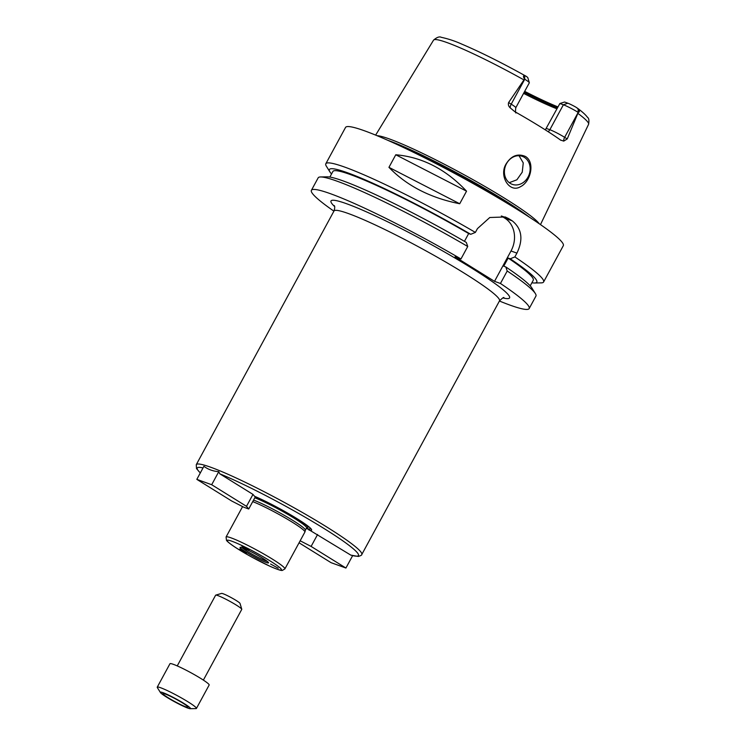 <?xml version="1.0" encoding="UTF-8"?>
<svg xmlns="http://www.w3.org/2000/svg" width="746" height="746" viewBox="0 0 746 746"><rect width="100%" height="100%" fill="white"/><g stroke="black" fill="none" stroke-linecap="round" stroke-linejoin="round"><path stroke-width="1.12" d="M352.625 555.686L345.92 568.032L331.056 562.67L299.062 542.808M306.429 528.205L350.797 555.117L358.36 556.46C360.877 555.639 362.015 554.996 361.773 554.53A94.164 8.859 -151.5 0 0 311.977 518.05A94.164 8.859 -151.5 0 0 219.361 470.595A94.164 8.859 -151.5 0 0 210.829 467.276A94.164 8.859 -151.5 0 0 196.263 464.674L196.515 468.581L200.292 472.973M300.153 540.794L311.11 546.426L317.582 534.5M311.11 546.426L345.92 568.032M307.305 528.653A36.563 3.441 -151.5 0 0 309.31 527.152M309.003 530.089A38.41 3.618 -151.5 0 0 310.038 527.795A38.41 3.618 -151.5 0 0 254.545 496.286L252.978 494.402L219.753 473.785L218.774 471.668C213.076 471.248 208.115 469.458 203.91 466.306L196.823 479.361L211.687 484.723L218.774 471.668M211.687 484.723L246.497 506.329L252.978 494.402M246.497 506.329L248.726 508.996L255.421 496.659M248.726 508.996L243.765 507.205L231.633 500.967L196.823 479.361M247.29 549.569L241.844 546.203L249.099 549.923L247.29 549.569M270.602 564.041L278.221 568.191L270.602 564.041M239.699 549.047L246.656 553.066L242.646 551.359L239.699 549.047M305.338 530.21A32.955 3.105 -151.5 0 0 305.366 530.136A32.955 3.105 -151.5 0 0 286.203 516.446A32.955 3.105 -151.5 0 0 253.565 500.072M284.879 568.928A33.458 3.152 -151.5 0 0 264.951 554.66A33.458 3.152 -151.5 0 0 231.251 537.931A33.458 3.152 -151.5 0 0 226.075 536.999L226.495 540.412L227.316 541.354C231.465 545.167 239.858 550.548 252.484 557.476L270.257 566.4C280.72 570.96 281.708 570.457 282.314 570.438L284.879 568.928L304.89 532.066A33.458 3.152 -151.5 0 0 304.918 531.991A33.458 3.152 -151.5 0 0 285.755 518.265A33.458 3.152 -151.5 0 0 252.726 501.62M242.571 547.853A16.207 1.529 -151.5 0 0 240.119 547.34A16.207 1.529 -151.5 0 0 253.575 556.469A16.207 1.529 -151.5 0 0 268.56 562.782A16.207 1.529 -151.5 0 0 258.517 555.742A16.207 1.529 -151.5 0 0 242.571 547.853M241.974 547.648A15.489 1.455 -151.5 0 0 254.19 555.332A15.489 1.455 -151.5 0 0 267.292 561.393M499.419 301.02A123.901 11.656 -151.5 0 0 529.175 308.555A123.901 11.656 -151.5 0 0 500.445 283.471L494.523 281.345L455.051 256.838L460.963 258.974A123.901 11.656 -151.5 0 0 311.399 190.314A123.901 11.656 -151.5 0 0 333.91 211.155M506.002 164.092C511.215 155.727 517.696 153.191 525.454 156.474C535.376 162.404 530.602 181.884 520.549 186.649C509.602 193.568 498.748 176.028 506.002 164.092M524.345 157.331A14.864 12.598 109.8 0 0 522.321 156.352A14.864 12.598 109.8 0 0 505.434 166.06A14.864 12.598 109.8 0 0 512.232 184.327A14.864 12.598 109.8 0 0 528.634 175.842A14.864 12.598 109.8 0 0 524.345 157.331M509.257 182.677L516.885 179.795L522.247 172.158L523.254 162.917L519.048 155.718M559.873 103.517L564.582 102.025L567.837 103.2A8.374 0.793 28.5 0 1 576.089 107.284L578.103 108.776C579.763 110.762 579.81 111.984 578.243 112.432L578.187 112.394A12.095 1.138 -151.5 0 0 563.379 104.785L559.873 103.517L545.317 129.879M523.599 93.371A65.667 6.182 -151.5 0 0 556.982 108.832M524.149 92.345A66.385 6.248 -151.5 0 0 557.523 107.853M524.68 91.366A67.625 6.36 -151.5 0 0 558.017 106.93M524.69 79.197C523.049 76.754 523.039 75.56 524.652 75.607L526.266 76.362A8.374 0.793 28.5 0 1 527.823 77.705L529.324 82.694A12.095 1.138 -151.5 0 0 524.746 79.225L523.953 79.906A88.205 8.299 -151.5 0 0 447.162 42.625A88.205 8.299 -151.5 0 0 433.547 40.144L375.639 135.11M433.547 40.144C436.895 37.253 439.478 36.312 441.315 37.337C448.29 38.82 455.191 41.114 462.016 44.219C480.256 51.978 501.536 62.608 525.865 76.111L526.266 76.362M524.652 75.607L524.746 79.225L511.206 104.16A12.095 1.138 -151.5 0 1 513.593 105.718A12.095 1.138 -151.5 0 1 515.784 107.75L529.324 82.815A12.095 1.138 -151.5 0 0 529.324 82.694M508.613 102.556C507.998 104.58 508.558 106.37 510.301 107.937A4.952 2.592 -58.2 0 1 511.206 104.16L508.613 102.556L523.953 79.906M578.243 112.432L567.24 138.933L564.647 137.329A12.095 1.138 -151.5 0 0 561.682 135.567A12.095 1.138 -151.5 0 0 549.849 129.711L546.333 128.452M510.301 107.937L514.693 111.583A89.828 8.458 -151.5 0 1 560.582 140.071L560.992 140.332M560.582 140.071L563.743 141.106L567.24 138.933M539.227 223.753A93.856 8.831 -151.5 0 0 476.657 181.735A93.856 8.831 -151.5 0 0 389.393 138.952A93.856 8.831 -151.5 0 0 377.038 135.688M395.772 154.767C422.273 157.098 445.866 169.239 466.548 191.172L459.713 203.751C430.302 197.904 406.71 185.773 388.946 167.337L395.772 154.767L466.548 191.172M459.713 203.751L388.946 167.337M529.175 308.555L535.945 296.078A123.901 11.656 -151.5 0 0 535.386 293.607A123.901 11.656 -151.5 0 0 507.215 271.003L500.445 283.471M535.386 293.607L531.851 287.937A118.008 11.106 -151.5 0 0 505.807 266.937L507.215 271.003M530.22 285.849L533.259 280.244A113.989 10.724 -151.5 0 0 508.157 258.06L503.737 266.191L505.807 266.937M531.889 282.771A118.008 11.106 -151.5 0 0 534.528 283.004A118.008 11.106 -151.5 0 0 510.217 258.806L508.157 258.06M464.45 241.34L468.675 233.554L470.745 234.3L475.379 232.416A123.901 11.656 -151.5 0 0 344.969 167.188A123.901 11.656 -151.5 0 0 325.815 163.756A123.901 11.656 -151.5 0 0 326.375 166.227L329.909 171.897A118.008 11.106 -151.5 0 0 331.541 173.986M534.528 283.004L541.204 282.874A123.901 11.656 -151.5 0 0 543.592 281.997L563.314 245.676A123.901 11.656 -151.5 0 0 489.507 192.841A123.901 11.656 -151.5 0 0 364.691 130.867A123.901 11.656 -151.5 0 0 345.538 127.435L325.815 163.756M475.379 232.416L477.44 228.621L489.786 217.506L505.219 216.965L508.669 218.615A123.901 11.656 28.5 0 1 512.25 220.844C521.892 228.686 523.45 239.447 516.922 253.118L514.861 256.922L510.217 258.806M543.592 281.997A123.901 11.656 -151.5 0 0 514.861 256.922M501.331 215.995L504.837 218.168A24.777 20.991 -70.2 0 1 511.01 250.992L494.523 281.345M460.963 258.974L467.733 246.497L466.325 242.431A118.008 11.106 -151.5 0 0 327.224 176.839L320.547 176.961A123.901 11.656 -151.5 0 0 318.169 177.837L311.399 190.314M470.745 234.3A118.008 11.106 -151.5 0 0 329.909 171.897M468.675 233.554A113.989 10.724 -151.5 0 0 332.912 171.459L329.863 177.063M467.733 246.497A123.901 11.656 -151.5 0 0 320.547 176.961M190.174 708.7L196.011 708.588A22.305 2.098 -151.5 0 0 196.44 708.43L209.16 685.014A22.305 2.098 -151.5 0 0 195.872 675.512A22.305 2.098 -151.5 0 0 173.408 664.35A22.305 2.098 -151.5 0 0 169.957 663.735L157.247 687.15A22.305 2.098 -151.5 0 0 157.341 687.598L160.437 692.549A17.149 1.613 -151.5 0 0 174.657 701.809A17.149 1.613 -151.5 0 0 190.174 708.7A17.149 1.613 -151.5 0 0 181.446 701.939A17.149 1.613 -151.5 0 0 163.01 692.689A17.149 1.613 -151.5 0 0 160.437 692.549M196.44 708.43A22.305 2.098 -151.5 0 0 183.162 698.927A22.305 2.098 -151.5 0 0 160.688 687.765A22.305 2.098 -151.5 0 0 157.247 687.15M165.071 693.966A14.305 1.343 -151.5 0 0 162.861 693.566A14.305 1.343 -151.5 0 0 174.788 701.576A14.305 1.343 -151.5 0 0 188.001 707.217A14.305 1.343 -151.5 0 0 179.478 701.119A14.305 1.343 -151.5 0 0 165.071 693.966M203.369 680.1L241.76 609.379A14.864 1.399 -151.5 0 0 241.769 609.23L240.016 603.411A10.528 0.988 -151.5 0 0 233.321 598.786A10.528 0.988 -151.5 0 0 223.129 593.76A10.528 0.988 -151.5 0 0 221.59 593.406L215.753 595.112A14.864 1.399 -151.5 0 0 215.631 595.196L177.24 665.908M241.769 609.23A14.864 1.399 -151.5 0 0 232.314 602.703A14.864 1.399 -151.5 0 0 217.935 595.606A14.864 1.399 -151.5 0 0 215.753 595.112M306.606 527.73A33.952 3.198 -151.5 0 0 296.013 518.06M262.676 499.96A33.952 3.198 -151.5 0 0 255.356 496.78M350.797 555.117A91.683 8.626 -151.5 0 0 323.68 528.299A91.683 8.626 -151.5 0 0 219.753 473.785M203.024 467.938A91.683 8.626 -151.5 0 0 200.329 472.889M306.597 527.646L306.578 527.926A32.955 3.105 -151.5 0 0 287.788 514.367A32.955 3.105 -151.5 0 0 254.806 497.787M231.866 541.214A30.978 2.919 -151.5 0 0 252.111 557.253A30.978 2.919 -151.5 0 0 278.929 566.932A30.978 2.919 -151.5 0 0 231.866 541.214M503.942 297.701L503.951 297.701C503.914 296.955 502.431 298.008 499.503 300.871A94.164 8.859 -151.5 0 0 443.413 260.708A94.164 8.859 -151.5 0 0 348.559 213.608A94.164 8.859 -151.5 0 0 333.994 211.006C334.889 208.143 334.963 206.325 334.227 205.551L334.236 205.56M502.897 297.924A101.596 9.558 -151.5 0 0 463.005 262.816A101.596 9.558 -151.5 0 0 346.704 203.77A101.596 9.558 -151.5 0 0 334.618 206.558M567.837 103.2L563.379 104.785L549.849 129.711A4.952 4.196 -70.2 0 1 548.086 131.65M578.103 108.776L578.187 112.394L564.647 137.329A4.952 2.592 121.8 0 0 563.743 141.106M577.134 107.965C582.178 111.648 585.685 114.819 587.634 117.495C588.92 118.25 589.237 120.526 588.575 124.321A88.205 8.299 -151.5 0 0 578.029 113.457M501.433 216.014L508.669 218.615M504.837 218.168L512.25 220.844M511.01 250.992L516.922 253.118M529.399 217.179A93.381 8.784 -151.5 0 0 388.899 140.705A93.381 8.784 -151.5 0 0 387.901 140.351M519.608 210.922A93.297 8.784 -151.5 0 0 398.485 145.162M306.578 527.926L305.356 530.182M305.366 530.136L304.918 531.991M242.59 506.599L226.075 536.999M333.994 211.006L196.263 464.674M499.503 300.871L361.773 554.53M515.784 107.75C515.309 111.751 515.439 113.439 516.167 112.814M588.575 124.321L540.477 224.611"/></g></svg>
